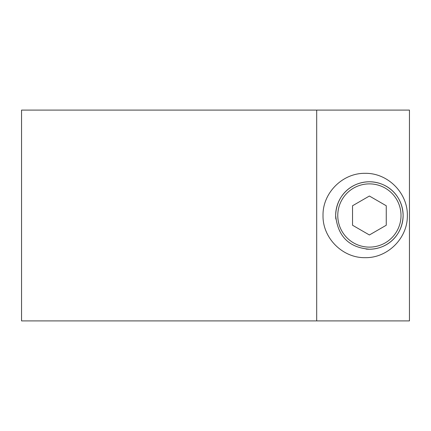 <?xml version="1.0" encoding="UTF-8"?>
<svg xmlns="http://www.w3.org/2000/svg" width="431" height="431" viewBox="0 0 431 431"><rect width="100%" height="100%" fill="white"/><g stroke="black" fill="none" stroke-linecap="round" stroke-linejoin="round"><path stroke-width="0.65" d="M369.394 247.125A31.625 31.625 0 0 1 342.009 199.688A31.625 31.625 0 0 1 396.779 199.688A31.625 31.625 0 0 1 369.394 247.125M369.394 196.024L386.262 205.765L386.262 225.235L369.394 234.976L352.531 225.235L352.531 205.765L369.394 196.024M21.55 110.094L21.55 320.906L409.45 320.906L409.45 110.094L21.55 110.094M407.343 215.5C407.812 192.964 387.717 172.863 365.181 173.337C342.64 172.863 322.544 192.964 323.018 215.5C322.544 238.036 342.64 258.137 365.181 257.663C387.717 258.137 407.812 238.036 407.343 215.5M335.851 219.045A33.731 33.731 0 0 1 335.663 215.5C336.202 196.094 350.478 182.13 369.313 181.769C388.148 182.049 402.495 195.927 403.125 215.317C402.694 234.782 388.369 248.876 369.512 249.231C349.051 247.62 337.769 236.382 335.663 215.5A33.731 33.731 0 0 1 369.394 181.769A33.731 33.731 0 0 1 403.125 215.5A33.731 33.731 0 0 1 366.016 249.059M316.693 110.094L316.693 320.906"/></g></svg>
